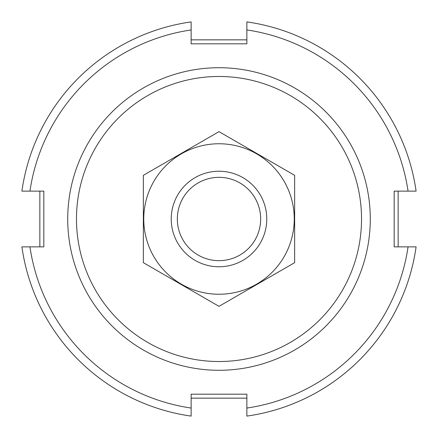 <?xml version="1.0" encoding="UTF-8"?>
<svg xmlns="http://www.w3.org/2000/svg" width="438" height="438" viewBox="0 0 438 438"><rect width="100%" height="100%" fill="white"/><g stroke="black" fill="none" stroke-linecap="round" stroke-linejoin="round"><path stroke-width="0.66" d="M76.475 219A142.525 142.525 0 0 1 290.263 95.566A142.525 142.525 0 0 1 290.263 342.434A142.525 142.525 0 0 1 76.475 219M67.715 219A151.285 151.285 0 0 1 294.643 87.983A151.285 151.285 0 0 1 294.643 350.017A151.285 151.285 0 0 1 67.715 219M398.153 191.132L398.153 246.868M246.868 398.153L191.132 398.153M39.847 246.868L39.847 191.132M191.132 39.847L246.868 39.847M191.132 408.057L191.132 416.1A199.06 199.06 0 0 1 21.9 246.868L29.943 246.868A191.099 191.099 0 0 0 191.132 408.057L191.132 394.173L246.868 394.173L246.868 416.1A199.06 199.06 0 0 0 416.1 246.868L408.057 246.868A191.099 191.099 0 0 1 246.868 408.057M29.943 191.132L21.9 191.132A199.06 199.06 0 0 1 191.132 21.9L191.132 29.943A191.099 191.099 0 0 0 29.943 191.132L43.827 191.132L43.827 246.868L29.943 246.868M246.868 29.943L246.868 21.9A199.06 199.06 0 0 1 416.1 191.132L408.057 191.132A191.099 191.099 0 0 0 246.868 29.943L246.868 43.827L191.132 43.827L191.132 29.943M408.057 246.868L394.173 246.868L394.173 191.132L408.057 191.132M260.665 219A41.665 41.665 0 0 1 198.168 255.086A41.665 41.665 0 0 1 198.168 182.914A41.665 41.665 0 0 1 260.665 219M266.775 219A47.775 47.775 0 0 1 195.113 260.375A47.775 47.775 0 0 1 195.113 177.625A47.775 47.775 0 0 1 266.775 219M294.643 262.674L294.643 175.326L219 131.657L143.357 175.326L143.357 262.674L219 306.343L294.643 262.674M219 143.757A75.243 75.243 0 0 0 153.837 256.624A75.243 75.243 0 0 0 284.163 256.624A75.243 75.243 0 0 0 219 143.757"/></g></svg>
